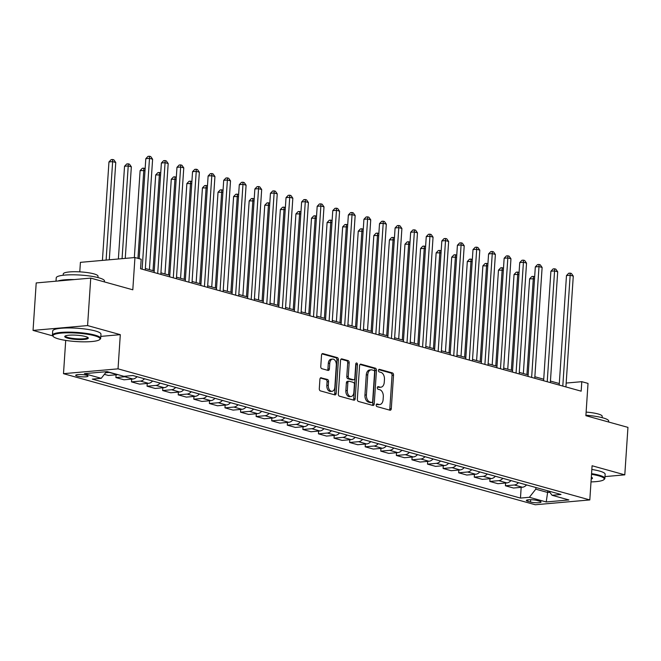 <?xml version="1.0" encoding="UTF-8"?>
<svg xmlns="http://www.w3.org/2000/svg" width="661" height="661" viewBox="0 0 661 661"><rect width="100%" height="100%" fill="white"/><g stroke="black" fill="none" stroke-linecap="round" stroke-linejoin="round"><path stroke-width="0.99" d="M376.183 405.044A1.33 0.859 84.9 0 0 376.952 406.589L389.949 410.2A1.9 1.223 84.9 0 0 390.238 410.233A1.9 1.223 84.9 0 0 391.295 408.68L393.526 375.134A1.9 1.223 84.9 0 0 392.427 372.928L379.422 369.317A1.33 0.859 84.9 0 0 379.224 369.301A1.33 0.859 84.9 0 0 378.48 370.383A1.33 0.859 84.9 0 0 379.249 371.928L380.934 372.391A6.073 3.916 84.9 0 1 384.454 379.447L384.264 382.24A6.073 3.916 84.9 0 1 380.885 387.206A6.073 3.916 84.9 0 1 379.959 387.115L378.274 386.652A1.33 0.859 84.9 0 0 378.067 386.627A1.33 0.859 84.9 0 0 377.332 387.718A1.33 0.859 84.9 0 0 378.1 389.255L379.786 389.726A6.073 3.916 84.9 0 1 383.306 396.774L383.116 399.575A6.073 3.916 84.9 0 1 379.736 404.54A6.073 3.916 84.9 0 1 378.803 404.449L377.125 403.978A1.33 0.859 84.9 0 0 376.919 403.962A1.33 0.859 84.9 0 0 376.183 405.044M77.155 376.117A6.189 1.115 -176.2 0 0 83.964 376.877A6.189 1.115 -176.2 0 0 88.045 376.109A6.189 1.115 -176.2 0 0 86.591 375.283A6.189 1.115 -176.2 0 0 79.783 374.514A6.189 1.115 -176.2 0 0 75.693 375.283A6.189 1.115 -176.2 0 0 77.155 376.117M321.271 377.737A1.9 1.223 84.9 0 0 320.973 377.712A1.9 1.223 84.9 0 0 319.924 379.257L319.296 388.676A1.9 1.223 84.9 0 0 320.395 390.874L334.83 394.89A1.9 1.223 84.9 0 0 335.127 394.914A1.9 1.223 84.9 0 0 336.176 393.361L338.407 359.815A1.9 1.223 84.9 0 0 337.308 357.618L322.874 353.602A1.9 1.223 84.9 0 0 322.576 353.577A1.9 1.223 84.9 0 0 321.527 355.122L320.767 366.491A1.9 1.223 84.9 0 0 321.866 368.698L328.046 370.416A1.9 1.223 84.9 0 0 328.335 370.441A1.9 1.223 84.9 0 0 329.393 368.888L329.765 363.253A5.081 3.272 84.9 0 1 332.59 359.105A5.081 3.272 84.9 0 1 336.317 365.07L334.846 387.156A5.081 3.272 84.9 0 1 332.02 391.304A5.081 3.272 84.9 0 1 328.302 385.338L328.55 381.661A1.9 1.223 84.9 0 0 327.443 379.455L320.692 377.786M604.989 476.598L624.794 474.846L627.95 427.378L585.886 415.695L588.026 383.413L581.796 381.678L581.168 391.172L140.553 268.746L141.181 259.252L134.951 257.526L80.411 262.351L79.783 271.861M100.811 336.391L120.302 334.664L87.583 325.576L90.739 278.107L132.803 289.799L134.951 257.526M120.302 334.664L118.03 368.846L589.81 499.931L535.278 504.756L63.497 373.672L118.03 368.846M624.794 474.846L592.082 465.757L589.81 499.931M357.345 399.244A1.9 1.223 84.9 0 0 358.444 401.45L372.878 405.457A1.9 1.223 84.9 0 0 373.176 405.49A1.9 1.223 84.9 0 0 374.225 403.937L376.456 370.391A1.9 1.223 84.9 0 0 375.357 368.185L360.923 364.178A1.9 1.223 84.9 0 0 360.633 364.145A1.9 1.223 84.9 0 0 359.576 365.698L357.345 399.244M353.858 400.169L339.424 396.162A1.9 1.223 84.9 0 1 338.325 393.956L340.547 360.41A1.9 1.223 84.9 0 1 341.605 358.865A1.9 1.223 84.9 0 1 341.894 358.89L348.074 360.609A1.9 1.223 84.9 0 1 349.173 362.806L348.273 376.415A1.9 1.223 84.9 0 0 349.372 378.621L353.47 379.753A1.9 1.223 84.9 0 0 353.759 379.786A1.9 1.223 84.9 0 0 354.817 378.232L355.758 364.071A1.33 0.859 84.9 0 1 356.494 362.98A1.33 0.859 84.9 0 1 357.469 364.541L355.205 398.649A1.9 1.223 84.9 0 1 354.147 400.202A1.9 1.223 84.9 0 1 353.858 400.169M87.583 325.576L33.05 330.401L36.206 282.933L90.739 278.107M539.64 501.22L536.906 500.46A5.999 1.082 -176.2 0 0 530.312 499.716A5.999 1.082 -176.2 0 0 526.346 500.468A5.999 1.082 -176.2 0 0 527.767 501.269L530.502 502.03A5.999 1.082 -176.2 0 0 537.096 502.773A5.999 1.082 -176.2 0 0 541.062 502.021A5.999 1.082 -176.2 0 0 539.64 501.22M548.919 491.131L552.075 495.279L560.991 494.486L132.844 375.522L123.929 376.316L107.099 371.639L84.401 373.647L101.232 378.323L92.309 379.108L520.463 498.08L529.378 497.287L535.782 489.173L535.889 487.512M552.075 495.279L568.906 499.956L546.209 501.963L529.378 497.287M65.712 340.407L63.497 373.672M33.05 330.401L52.682 335.862M559.305 383.537L550.439 381.067M543.722 379.207L534.856 376.737M528.147 374.878L519.282 372.407M512.564 370.548L503.699 368.078M496.981 366.219L488.115 363.748M481.406 361.889L472.541 359.427M465.823 357.56L456.958 355.097M450.24 353.23L441.374 350.768M434.665 348.901L425.791 346.438M419.082 344.571L410.217 342.109M403.499 340.241L394.634 337.779M387.924 335.912L379.05 333.45M372.341 331.582L363.476 329.12M356.758 327.253L347.893 324.791M341.183 322.923L332.309 320.461M325.6 318.594L316.735 316.132M310.017 314.264L301.152 311.802M294.442 309.935L285.569 307.472M278.859 305.605L269.994 303.143M263.276 301.276L254.411 298.813M247.701 296.946L238.828 294.484M232.118 292.625L223.253 290.154M216.535 288.295L207.67 285.825M200.961 283.966L192.087 281.495M185.377 279.636L176.512 277.166M169.794 275.307L160.929 272.836M154.211 270.977L145.346 268.515M581.796 381.678L566.171 383.066M547.729 490.801L547.622 492.462L549.787 492.271M535.782 489.173L547.622 492.462L546.209 501.963M521.174 487.347L520.463 498.08M505.599 483.017L505.409 485.777L513.514 488.025L522.43 487.231A7.734 5.751 -74.5 0 0 526.528 484.91M490.016 478.688L489.834 481.448L497.931 483.695L506.847 482.902A7.734 5.751 -74.5 0 0 510.945 480.58M474.433 474.358L474.251 477.118L482.356 479.365L491.272 478.581A7.734 5.751 -74.5 0 0 495.362 476.25M458.85 470.029L458.668 472.789L466.773 475.036L475.689 474.251A7.734 5.751 -74.5 0 0 479.787 471.921M443.275 465.699L443.093 468.459L451.19 470.706L460.106 469.921A7.734 5.751 -74.5 0 0 464.204 467.591M427.692 461.37L427.51 464.129L435.616 466.377L444.531 465.592A7.734 5.751 -74.5 0 0 448.621 463.27M412.109 457.04L411.927 459.8L420.032 462.047L428.948 461.262A7.734 5.751 -74.5 0 0 433.046 458.941M396.534 452.711L396.352 455.47L404.449 457.718L413.365 456.933A7.734 5.751 -74.5 0 0 417.463 454.611M380.951 448.381L380.769 451.141L388.866 453.388L397.79 452.603A7.734 5.751 -74.5 0 0 401.88 450.281M365.368 444.052L365.186 446.811L373.291 449.059L382.207 448.274A7.734 5.751 -74.5 0 0 386.305 445.952M349.793 439.722L349.611 442.482L357.708 444.729L366.624 443.944A7.734 5.751 -74.5 0 0 370.722 441.622M334.21 435.392L334.028 438.152L342.125 440.4L351.049 439.615A7.734 5.751 -74.5 0 0 355.139 437.293M318.627 431.071L318.445 433.823L326.551 436.078L335.466 435.285A7.734 5.751 -74.5 0 0 339.564 432.963M303.052 426.742L302.87 429.493L310.967 431.749L319.883 430.955A7.734 5.751 -74.5 0 0 323.981 428.634M287.469 422.412L287.287 425.163L295.384 427.419L304.308 426.626A7.734 5.751 -74.5 0 0 308.398 424.304M271.886 418.083L271.704 420.834L279.81 423.09L288.725 422.296A7.734 5.751 -74.5 0 0 292.815 419.975M256.311 413.753L256.121 416.504L264.226 418.76L273.142 417.967A7.734 5.751 -74.5 0 0 277.24 415.645M240.728 409.423L240.546 412.175L248.643 414.43L257.567 413.637A7.734 5.751 -74.5 0 0 261.657 411.316M225.145 405.094L224.963 407.845L233.069 410.101L241.984 409.308A7.734 5.751 -74.5 0 0 246.074 406.986M209.57 400.764L209.38 403.516L217.486 405.771L226.401 404.978A7.734 5.751 -74.5 0 0 230.499 402.656M193.987 396.435L193.805 399.186L201.902 401.442L210.826 400.649A7.734 5.751 -74.5 0 0 214.916 398.327M178.404 392.105L178.222 394.857L186.328 397.112L195.243 396.319A7.734 5.751 -74.5 0 0 199.333 393.997M162.829 387.776L162.639 390.535L170.745 392.783L179.66 391.99A7.734 5.751 -74.5 0 0 183.758 389.668M147.246 383.446L147.064 386.206L155.161 388.453L164.085 387.668A7.734 5.751 -74.5 0 0 168.175 385.338M131.663 379.117L131.481 381.876L139.587 384.124L148.502 383.339A7.734 5.751 -74.5 0 0 152.592 381.009M116.088 374.787L115.898 377.547L124.004 379.794L132.919 379.009A7.734 5.751 -74.5 0 0 137.017 376.679M104.372 374.341L108.421 375.465L117.336 374.68A7.734 5.751 -74.5 0 0 117.807 374.613M505.409 485.777L514.332 484.984A7.734 5.751 -74.5 0 0 518.422 482.662M489.834 481.448L498.749 480.654A7.734 5.751 -74.5 0 0 502.839 478.333M474.251 477.118L483.166 476.325A7.734 5.751 -74.5 0 0 487.264 474.003M458.668 472.789L467.591 471.995A7.734 5.751 -74.5 0 0 471.681 469.674M443.093 468.459L452.008 467.666A7.734 5.751 -74.5 0 0 456.098 465.344M427.51 464.129L436.425 463.336A7.734 5.751 -74.5 0 0 440.523 461.014M411.927 459.8L420.85 459.007A7.734 5.751 -74.5 0 0 424.94 456.685M396.352 455.47L405.267 454.677A7.734 5.751 -74.5 0 0 409.357 452.355M380.769 451.141L389.684 450.348A7.734 5.751 -74.5 0 0 393.782 448.026M365.186 446.811L374.101 446.018A7.734 5.751 -74.5 0 0 378.199 443.696M349.611 442.482L358.526 441.688A7.734 5.751 -74.5 0 0 362.616 439.367M334.028 438.152L342.943 437.367A7.734 5.751 -74.5 0 0 347.042 435.037M318.445 433.823L327.36 433.038A7.734 5.751 -74.5 0 0 331.458 430.708M302.87 429.493L311.785 428.708A7.734 5.751 -74.5 0 0 315.875 426.378M287.287 425.163L296.202 424.379A7.734 5.751 -74.5 0 0 300.301 422.049M271.704 420.834L280.619 420.049A7.734 5.751 -74.5 0 0 284.717 417.727M256.121 416.504L265.044 415.719A7.734 5.751 -74.5 0 0 269.134 413.398M240.546 412.175L249.461 411.39A7.734 5.751 -74.5 0 0 253.56 409.068M224.963 407.845L233.878 407.06A7.734 5.751 -74.5 0 0 237.977 404.739M209.38 403.516L218.304 402.731A7.734 5.751 -74.5 0 0 222.393 400.409M193.805 399.186L202.72 398.401A7.734 5.751 -74.5 0 0 206.819 396.079M178.222 394.857L187.137 394.072A7.734 5.751 -74.5 0 0 191.236 391.75M162.639 390.535L171.563 389.742A7.734 5.751 -74.5 0 0 175.652 387.42M147.064 386.206L155.979 385.413A7.734 5.751 -74.5 0 0 160.078 383.091M131.481 381.876L140.396 381.083A7.734 5.751 -74.5 0 0 144.495 378.761M115.898 377.547L124.822 376.753A7.734 5.751 -74.5 0 0 127.003 376.043M105.628 372.746L109.239 372.424A7.734 5.751 -74.5 0 0 109.701 372.358M106.454 371.697L101.232 378.323M376.398 404.317L377.332 404.582A6.073 3.916 84.9 0 0 378.266 404.664L379.736 404.54M380.885 387.206L379.414 387.338A6.073 3.916 84.9 0 1 378.48 387.247L377.547 386.991M389.362 410.043A1.9 1.223 84.9 0 0 389.825 408.812L392.047 375.266A1.9 1.223 84.9 0 0 390.948 373.06L378.703 369.656M372.3 405.3A1.9 1.223 84.9 0 0 372.754 404.069L374.985 370.524A1.9 1.223 84.9 0 0 373.886 368.317L360.03 364.467M371.713 402.475A1.33 0.859 84.9 0 0 371.912 402.499A1.33 0.859 84.9 0 0 372.655 401.409L374.605 371.961A1.33 0.859 84.9 0 0 373.837 370.424L372.06 369.929A6.073 3.916 84.9 0 0 371.135 369.838A6.073 3.916 84.9 0 0 367.756 374.804L366.417 394.931A6.073 3.916 84.9 0 0 369.937 401.987L371.713 402.475L370.234 402.607A1.33 0.859 84.9 0 0 370.441 402.623A1.33 0.859 84.9 0 0 370.639 402.574M371.135 369.838L369.656 369.97A6.073 3.916 84.9 0 0 366.277 374.936L367.756 374.804M370.234 402.607L368.458 402.111A6.073 3.916 84.9 0 1 364.946 395.063L366.277 374.936M341.01 359.179L346.604 360.732L348.074 360.609M352.569 379.835A1.9 1.223 84.9 0 1 352.288 379.918A1.9 1.223 84.9 0 1 351.991 379.885L347.893 378.745A1.9 1.223 84.9 0 1 346.794 376.547L347.703 362.939A1.9 1.223 84.9 0 0 346.604 360.732M353.271 400.012A1.9 1.223 84.9 0 0 353.734 398.781L355.998 364.674A1.33 0.859 84.9 0 0 355.816 363.707M347.331 390.527A5.081 3.272 84.9 0 0 351.057 396.501A5.081 3.272 84.9 0 0 353.875 392.353L354.395 384.57A1.9 1.223 84.9 0 0 353.296 382.364L349.198 381.223A1.9 1.223 84.9 0 0 348.909 381.199A1.9 1.223 84.9 0 0 347.851 382.752L347.331 390.527L345.86 390.659A5.081 3.272 84.9 0 0 349.578 396.633L351.057 396.501M347.719 381.356A1.9 1.223 84.9 0 0 347.43 381.331A1.9 1.223 84.9 0 0 346.372 382.884L347.851 382.752M345.86 390.659L346.372 382.884M332.02 391.304L330.55 391.436A5.081 3.272 84.9 0 1 326.831 385.47L327.071 381.785A1.9 1.223 84.9 0 0 325.972 379.588L320.378 378.026M332.59 359.105L331.12 359.237A5.081 3.272 84.9 0 0 328.294 363.385L329.765 363.253M327.459 370.251A1.9 1.223 84.9 0 0 327.922 369.02L328.294 363.385M334.251 394.724A1.9 1.223 84.9 0 0 334.706 393.493L336.936 359.948A1.9 1.223 84.9 0 0 335.838 357.741L321.981 353.891M534.526 278.835L529.626 278.826L523.338 373.539M529.626 278.826L531.832 276.521L533.311 276.389L533.311 278.504L526.933 374.539M533.311 276.389L534.658 276.876M562.8 386.074L570.162 275.24L573.277 276.108L565.915 386.941M559.206 385.074L566.477 275.571L570.162 275.24L570.154 273.133L571.401 273.48L573.277 276.108M566.477 275.571L568.683 273.257L570.154 273.133M518.943 274.505L514.051 274.497L507.755 369.21M514.051 274.497L516.258 272.192L517.728 272.059L517.737 274.175L511.358 370.21M517.728 272.059L519.075 272.547M503.36 270.184L498.468 270.167L492.181 364.88M498.468 270.167L500.674 267.862L502.145 267.73L502.153 269.845L495.775 365.88M502.145 267.73L503.492 268.217M487.785 265.854L482.885 265.838L476.598 360.551M482.885 265.838L485.091 263.532L486.57 263.4L486.57 265.515L480.192 361.55M486.57 263.4L487.917 263.888M547.217 381.744L554.579 270.911L557.694 271.778L550.34 382.612M543.623 380.744L550.894 271.241L554.579 270.911L554.579 268.804L555.818 269.151L557.694 271.778M550.894 271.241L553.1 268.928L554.579 268.804M531.642 377.414L539.004 266.581L542.119 267.449L534.757 378.282M528.04 376.415L535.319 266.912L539.004 266.581L538.996 264.474L540.244 264.821L542.119 267.449M535.319 266.912L537.517 264.607L538.996 264.474M516.059 373.085L523.421 262.252L526.536 263.119L519.174 373.952M512.465 372.085L519.736 262.582L523.421 262.252L523.413 260.145L524.66 260.492L526.536 263.119M519.736 262.582L521.942 260.277L523.413 260.145M472.202 261.525L467.31 261.508L461.014 356.221M467.31 261.508L469.517 259.203L470.987 259.071L470.996 261.186L464.617 357.221M470.987 259.071L472.334 259.558M500.476 368.755L507.838 257.922L510.953 258.79L503.591 369.623M496.882 367.756L504.153 258.253L507.838 257.922L507.83 255.815L509.077 256.162L510.953 258.79M504.153 258.253L506.359 255.947L507.83 255.815M591.008 481.902A23.598 4.247 -176.2 0 0 603.799 479.729A23.598 4.247 -176.2 0 0 598.684 475.829A23.598 4.247 -176.2 0 0 591.512 474.334M591.554 473.648A24.176 4.346 3.8 0 1 599.163 475.218A24.176 4.346 3.8 0 1 604.865 478.448A24.176 4.346 3.8 0 1 604.402 479.217L603.799 479.729M585.91 415.24A24.176 4.346 3.8 0 1 602.972 417.876A24.176 4.346 3.8 0 1 608.674 421.107L608.616 422.007M586.125 412.092A17.409 3.131 3.8 0 1 598.098 413.968A17.409 3.131 3.8 0 1 602.204 416.298L602.113 417.653M591.835 469.467A24.176 4.346 3.8 0 1 599.436 471.037A24.176 4.346 3.8 0 1 605.145 474.276L604.865 478.448M591.322 477.184A11.799 2.123 3.8 0 1 592.297 477.796A11.799 2.123 3.8 0 1 591.198 479.06M591.248 478.217A11.22 2.016 -176.2 0 0 591.934 477.589A11.22 2.016 -176.2 0 0 591.926 477.498M58.532 338.919A23.598 4.247 -176.2 0 0 82.41 341.82A23.598 4.247 -176.2 0 0 99.613 339.638A23.598 4.247 -176.2 0 0 94.498 335.73A23.598 4.247 -176.2 0 0 66.554 332.83A23.598 4.247 -176.2 0 0 53.318 336.565A23.598 4.247 -176.2 0 0 58.532 338.919M53.318 336.565L52.781 335.97A24.176 4.346 3.8 0 1 52.426 335.152A24.176 4.346 3.8 0 1 68.397 332.128A24.176 4.346 3.8 0 1 94.977 335.127A24.176 4.346 3.8 0 1 100.679 338.358A24.176 4.346 3.8 0 1 100.224 339.126L99.613 339.638M67.529 338.118A11.799 2.123 3.8 0 1 64.968 336.168A11.799 2.123 3.8 0 1 73.569 335.077A11.799 2.123 3.8 0 1 85.509 336.532A11.799 2.123 3.8 0 1 88.12 337.705A11.799 2.123 3.8 0 1 81.501 339.572A11.799 2.123 3.8 0 1 67.529 338.118M65.381 335.92A11.22 2.016 -176.2 0 0 65.356 336.011A11.22 2.016 -176.2 0 0 68.009 337.515A11.22 2.016 -176.2 0 0 80.345 338.903A11.22 2.016 -176.2 0 0 87.748 337.498A11.22 2.016 -176.2 0 0 87.748 337.407M56.011 281.181L56.235 277.81A24.176 4.346 3.8 0 1 72.206 274.794A24.176 4.346 3.8 0 1 98.786 277.785A24.176 4.346 3.8 0 1 104.488 281.016L104.43 281.916M63.192 275.249L63.282 273.894A17.409 3.131 3.8 0 1 74.776 271.721A17.409 3.131 3.8 0 1 93.92 273.877A17.409 3.131 3.8 0 1 98.026 276.199L97.935 277.562M52.426 335.152L52.706 330.979A24.176 4.346 3.8 0 1 68.67 327.955A24.176 4.346 3.8 0 1 95.258 330.946A24.176 4.346 3.8 0 1 100.959 334.185L100.679 338.358M57.879 281.016A24.176 4.346 3.8 0 1 74.338 279.562M456.619 257.195L451.727 257.179L445.44 351.892M451.727 257.179L453.933 254.873L455.404 254.749L455.412 256.856L449.034 352.891M455.404 254.749L456.751 255.229M441.044 252.866L436.144 252.849L429.857 347.562M436.144 252.849L438.35 250.544L439.829 250.42L439.829 252.527L433.451 348.562M439.829 250.42L441.168 250.899M425.461 248.536L420.57 248.528L414.273 343.233M420.57 248.528L422.767 246.214L424.246 246.09L424.255 248.197L417.876 344.232M424.246 246.09L425.593 246.57M409.878 244.206L404.986 244.198L398.699 338.903M404.986 244.198L407.193 241.885L408.663 241.761L408.672 243.868L402.293 339.903M408.663 241.761L410.01 242.248M394.303 239.877L389.403 239.869L383.116 334.573M389.403 239.869L391.609 237.555L393.08 237.431L393.088 239.538L386.71 335.573M393.08 237.431L394.427 237.919M484.901 364.426L492.263 253.593L495.378 254.46L488.016 365.293M481.299 363.426L488.578 253.923L492.263 253.593L492.255 251.486L493.503 251.833L495.378 254.46M488.578 253.923L490.776 251.618L492.255 251.486M469.318 360.096L476.68 249.263L479.795 250.131L472.433 360.964M465.724 359.097L472.995 249.594L476.68 249.263L476.672 247.156L477.92 247.503L479.795 250.131M472.995 249.594L475.201 247.288L476.672 247.156M453.735 355.767L461.097 244.934L464.212 245.801L456.85 356.634M450.141 354.767L457.412 245.264L461.097 244.934L461.089 242.827L462.336 243.174L464.212 245.801M457.412 245.264L459.618 242.959L461.089 242.827M438.16 351.437L445.522 240.604L448.637 241.472L441.275 352.305M434.558 350.437L441.837 240.935L445.522 240.604L445.514 238.497L446.762 238.844L448.637 241.472M441.837 240.935L444.035 238.629L445.514 238.497M422.577 347.108L429.939 236.283L433.054 237.142L425.692 347.975M418.983 346.108L426.254 236.605L429.939 236.283L429.931 234.168L431.179 234.515L433.054 237.142M426.254 236.605L428.46 234.3L429.931 234.168M378.72 235.547L373.829 235.539L367.533 330.244M373.829 235.539L376.026 233.234L377.505 233.102L377.514 235.209L371.135 331.244M377.505 233.102L378.852 233.589M406.994 342.778L414.356 231.953L417.471 232.812L410.109 343.646M403.4 341.778L410.671 232.275L414.356 231.953L414.348 229.838L415.595 230.185L417.471 232.812M410.671 232.275L412.877 229.97L414.348 229.838M363.137 231.218L358.245 231.21L351.958 325.914M358.245 231.21L360.452 228.904L361.922 228.772L361.931 230.879L355.552 326.914M361.922 228.772L363.269 229.26M391.419 338.449L398.781 227.624L401.896 228.483L394.534 339.316M387.817 337.449L395.096 227.946L398.781 227.624L398.773 225.508L400.021 225.855L401.896 228.483M395.096 227.946L397.294 225.641L398.773 225.508M347.562 226.888L342.662 226.88L336.375 321.593M342.662 226.88L344.868 224.575L346.339 224.443L346.347 226.549L339.969 322.585M346.339 224.443L347.686 224.93M375.836 334.119L383.198 223.294L386.313 224.153L378.951 334.987M372.242 333.127L379.513 223.616L383.198 223.294L383.19 221.179L384.438 221.526L386.313 224.153M379.513 223.616L381.719 221.311L383.19 221.179M331.979 222.559L327.088 222.55L320.792 317.263M327.088 222.55L329.285 220.245L330.764 220.113L330.773 222.22L324.394 318.263M330.764 220.113L332.111 220.6M360.253 329.798L367.615 218.965L370.73 219.824L363.368 330.657M356.659 328.798L363.93 219.287L367.615 218.965L367.607 216.849L368.855 217.196L370.73 219.824M363.93 219.287L366.136 216.982L367.607 216.849M316.396 218.229L311.505 218.221L305.217 312.934M311.505 218.221L313.711 215.916L315.181 215.783L315.19 217.89L308.811 313.934M315.181 215.783L316.528 216.271M344.678 325.468L352.04 214.635L355.155 215.503L347.793 326.327M341.076 324.468L348.355 214.957L352.04 214.635L352.032 212.52L353.28 212.867L355.155 215.503M348.355 214.957L350.553 212.652L352.032 212.52M300.821 213.9L295.921 213.891L289.634 308.604M295.921 213.891L298.128 211.586L299.598 211.454L299.607 213.561L293.228 309.604M299.598 211.454L300.945 211.941M329.095 321.139L336.457 210.305L339.572 211.173L332.21 321.998M325.501 320.139L332.772 210.628L336.457 210.305L336.449 208.19L337.697 208.537L339.572 211.173M332.772 210.628L334.978 208.322L336.449 208.19M285.238 209.57L280.347 209.562L274.051 304.275M280.347 209.562L282.544 207.257L284.023 207.124L284.032 209.231L277.653 305.275M284.023 207.124L285.37 207.612M269.655 205.241L264.764 205.232L258.476 299.945M264.764 205.232L266.97 202.927L268.44 202.795L268.449 204.91L262.07 300.945M268.44 202.795L269.787 203.282M254.08 200.911L249.18 200.903L242.893 295.616M249.18 200.903L251.387 198.597L252.857 198.465L252.866 200.58L246.487 296.615M252.857 198.465L254.204 198.953M238.497 196.581L233.606 196.573L227.31 291.286M233.606 196.573L235.803 194.268L237.282 194.136L237.291 196.251L230.904 292.286M237.282 194.136L238.629 194.623M222.914 192.252L218.023 192.244L211.735 286.957M218.023 192.244L220.229 189.938L221.699 189.806L221.708 191.921L215.329 287.956M221.699 189.806L223.046 190.294M207.339 187.922L202.44 187.914L196.152 282.627M202.44 187.914L204.646 185.609L206.116 185.477L206.125 187.592L199.746 283.627M206.116 185.477L207.463 185.964M191.756 183.593L186.865 183.584L180.569 278.298M186.865 183.584L189.063 181.279L190.542 181.147L190.542 183.262L184.163 279.297M190.542 181.147L191.888 181.635M176.173 179.263L171.282 179.255L164.986 273.968M171.282 179.255L173.488 176.95L174.958 176.817L174.967 178.933L168.588 274.968M174.958 176.817L176.305 177.305M160.598 174.942L155.699 174.925L149.411 269.638M155.699 174.925L157.905 172.62L159.375 172.488L159.384 174.603L153.005 270.638M159.375 172.488L160.722 172.975M313.512 316.809L320.874 205.976L323.989 206.843L316.627 317.668M309.918 315.809L317.189 206.298L320.874 205.976L320.866 203.861L322.114 204.208L323.989 206.843M317.189 206.298L319.395 203.993L320.866 203.861M297.937 312.479L305.291 201.646L308.414 202.514L301.052 313.347M294.335 311.48L301.614 201.969L305.291 201.646L305.291 199.531L306.539 199.878L308.414 202.514M301.614 201.969L303.812 199.663L305.291 199.531M282.354 308.15L289.716 197.317L292.831 198.184L285.469 309.018M278.76 307.15L286.031 197.639L289.716 197.317L289.708 195.202L290.956 195.549L292.831 198.184M286.031 197.639L288.237 195.334L289.708 195.202M266.771 303.82L274.133 192.987L277.248 193.855L269.886 304.688M263.177 302.821L270.448 193.309L274.133 192.987L274.125 190.88L275.373 191.219L277.248 193.855M270.448 193.309L272.654 191.004L274.125 190.88M251.188 299.491L258.55 188.658L261.673 189.525L254.311 300.358M247.594 298.491L254.865 188.98L258.55 188.658L258.55 186.551L259.79 186.889L261.673 189.525M254.865 188.98L257.071 186.675L258.55 186.551M235.613 295.161L242.975 184.328L246.09 185.196L238.728 296.029M232.019 294.162L239.29 184.659L242.975 184.328L242.967 182.221L244.215 182.568L246.09 185.196M239.29 184.659L241.496 182.345L242.967 182.221M220.03 290.832L227.392 179.999L230.507 180.866L223.145 291.699M216.436 289.832L223.707 180.329L227.392 179.999L227.384 177.892L228.632 178.239L230.507 180.866M223.707 180.329L225.913 178.016L227.384 177.892M204.447 286.502L211.809 175.669L214.932 176.537L207.571 287.37M200.853 285.502L208.124 176L211.809 175.669L211.809 173.562L213.049 173.909L214.932 176.537M208.124 176L210.33 173.686L211.809 173.562M188.872 282.173L196.234 171.339L199.349 172.207L191.987 283.04M185.27 281.173L192.549 171.67L196.234 171.339L196.226 169.233L197.474 169.58L199.349 172.207M192.549 171.67L194.755 169.365L196.226 169.233M145.015 170.612L140.115 170.596L134.34 257.575M140.115 170.596L142.322 168.291L143.801 168.158L143.801 170.274L137.951 258.36M143.801 168.158L145.147 168.646M173.289 277.843L180.651 167.01L183.766 167.877L176.404 278.711M169.695 276.843L176.966 167.34L180.651 167.01L180.643 164.903L181.891 165.25L183.766 167.877M176.966 167.34L179.172 165.035L180.643 164.903M125.26 258.377L131.341 166.812L128.226 165.944L124.541 166.266L118.377 258.988M124.541 166.266L126.747 163.961L128.217 163.829L128.226 165.944L122.062 258.658M128.217 163.829L129.465 164.176L131.341 166.812M157.706 273.514L165.068 162.68L168.183 163.548L160.83 274.381M154.112 272.514L161.383 163.011L165.068 162.68L165.068 160.573L166.308 160.92L168.183 163.548M161.383 163.011L163.589 160.706L165.068 160.573M109.296 259.79L115.758 162.482L112.643 161.614L108.958 161.937L102.422 260.401M108.958 161.937L111.164 159.631L112.634 159.508L112.643 161.614L106.107 260.07M112.634 159.508L113.882 159.846L115.758 162.482M142.132 269.184L149.493 158.351L152.608 159.218L145.246 270.052M139.165 258.691L145.808 158.681L149.493 158.351L149.485 156.244L150.733 156.591L152.608 159.218M145.808 158.681L148.006 156.376L149.485 156.244M514.332 484.984L522.43 487.231M498.749 480.654L506.847 482.902M483.166 476.325L491.272 478.581M467.591 471.995L475.689 474.251M452.008 467.666L460.106 469.921M436.425 463.336L444.531 465.592M420.85 459.007L428.948 461.262M405.267 454.677L413.365 456.933M389.684 450.348L397.79 452.603M374.101 446.018L382.207 448.274M358.526 441.688L366.624 443.944M342.943 437.367L351.049 439.615M327.36 433.038L335.466 435.285M311.785 428.708L319.883 430.955M296.202 424.379L304.308 426.626M280.619 420.049L288.725 422.296M265.044 415.719L273.142 417.967M249.461 411.39L257.567 413.637M233.878 407.06L241.984 409.308M218.304 402.731L226.401 404.978M202.72 398.401L210.826 400.649M187.137 394.072L195.243 396.319M171.563 389.742L179.66 391.99M155.979 385.413L164.085 387.668M140.396 381.083L148.502 383.339M124.822 376.753L132.919 379.009M109.239 372.424L117.336 374.68M530.659 499.716L530.502 502.03M527.858 499.856L527.767 501.269M377.332 404.582L378.803 404.449M378.48 387.247L379.959 387.115M390.948 373.06L392.427 372.928M392.047 375.266L393.526 375.134M389.825 408.812L391.295 408.68M360.344 364.228L360.923 364.178M373.886 368.317L375.357 368.185M374.985 370.524L376.456 370.391M372.754 404.069L374.225 403.937M364.946 395.063L366.417 394.931M368.458 402.111L369.937 401.987M341.324 358.94L341.894 358.89M347.703 362.939L349.173 362.806M346.794 376.547L348.273 376.415M347.893 378.745L349.372 378.621M351.991 379.885L353.47 379.753M355.998 364.674L357.469 364.541M353.734 398.781L355.205 398.649M325.972 379.588L327.443 379.455M327.071 381.785L328.55 381.661M326.831 385.47L328.302 385.338M327.922 369.02L329.393 368.888M322.295 353.652L322.874 353.602M335.838 357.741L337.308 357.618M336.936 359.948L338.407 359.815M334.706 393.493L336.176 393.361M370.441 402.623L371.912 402.499M352.288 379.918L353.759 379.786M347.43 381.331L348.909 381.199"/></g></svg>
